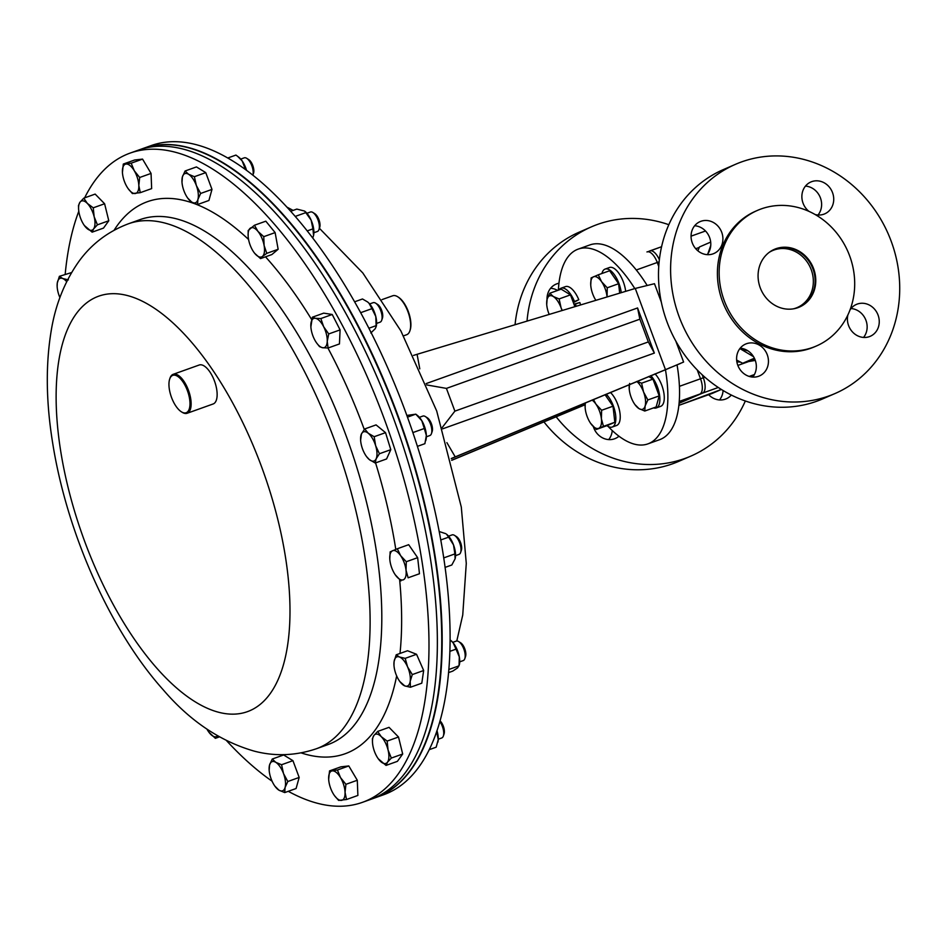 <?xml version="1.0" encoding="UTF-8"?>
<svg xmlns="http://www.w3.org/2000/svg" width="947" height="947" viewBox="0 0 947 947"><rect width="100%" height="100%" fill="white"/><g stroke="black" fill="none" stroke-linecap="round" stroke-linejoin="round"><path stroke-width="1.42" d="M598.267 274.808L609.631 270.747L618.604 283.721L607.24 287.781L601.582 281.721L598.267 274.808L591.117 277.909L590.739 284.94M607.074 296.956L607.24 287.781M618.604 283.721L619.681 293.156M595.888 300.341A15.495 6.736 70.3 0 1 590.857 286.373A15.495 6.736 70.3 0 1 590.75 285.177A15.495 6.736 70.3 0 1 593.52 276.784A15.495 6.736 70.3 0 1 601.582 281.721A15.495 6.736 70.3 0 1 606.98 296.245A15.495 6.736 -109.7 0 1 607.051 296.967M580.558 304.958A18.833 8.18 -109.7 0 0 579.824 302.495L573.941 304.165M573.172 302.105L578.795 299.726L573.361 302.602M578.795 299.726A18.833 8.18 -109.7 0 0 565.466 286.621L561.062 288.196A18.833 8.18 -109.7 0 0 558.967 289.96M574.391 301.3A18.833 8.18 -109.7 0 0 561.062 288.196M576.107 306.307A18.833 8.18 -109.7 0 0 575.421 304.07L579.824 302.495M574.024 304.389L575.421 304.07M648.707 376.504L652.968 379.12L659.207 395.893L656.141 406.961L644.777 411.034L645.144 405.92L647.843 399.954L643.558 391.999L641.616 383.192L636.94 381.404M659.207 395.893L647.843 399.954M636.775 381.463A15.495 6.736 70.3 0 1 643.558 391.999A15.495 6.736 70.3 0 1 645.144 405.92A15.495 6.736 70.3 0 1 638.953 408.595L634.94 404.594A15.495 6.736 -109.7 0 0 638.953 408.595L644.777 411.034M629.589 383.44L629.234 388.554A15.495 6.736 70.3 0 1 629.353 384.553M652.968 379.12L641.616 383.192M634.94 404.594A15.495 6.736 -109.7 0 1 631.176 397.361A15.495 6.736 70.3 0 1 629.199 388.554L629.139 387.643M697.915 250.789L699.454 246.966L710.688 242.089M754.723 358.96L742.697 363.269L754.368 358.203M710.759 245.462L707.883 253.737M747.941 350.852A62.064 55.873 -113.5 0 1 740.104 348.295M742.697 363.269L736.636 360.049M739.879 348.579L753.54 356.688M736.861 361.896L740.495 362.097M746.485 361.908L755.292 360.416M606.932 425.653A18.833 8.18 -109.7 0 0 612.2 427.05L616.604 425.475A18.833 8.18 -109.7 0 0 619.669 411.27A18.833 8.18 -109.7 0 0 610.401 392.437M612.2 427.05A18.833 8.18 -109.7 0 0 615.313 412.999A18.833 8.18 -109.7 0 0 606.198 394.189M653.513 407.897A18.833 8.18 -109.7 0 0 656.247 407.932L660.651 406.358A18.833 8.18 -109.7 0 0 663.811 392.65A18.833 8.18 -109.7 0 0 655.028 373.876M656.247 407.932A18.833 8.18 -109.7 0 0 659.443 394.378A18.833 8.18 -109.7 0 0 650.802 375.639M658.757 266.486L657.265 262.485A13.791 5.99 -109.7 0 0 647.121 251.89A13.791 5.99 -109.7 0 0 646.955 251.949L647.121 251.89M679.106 403.079L699.821 394.082A13.791 5.99 -109.7 0 0 700.52 378.776L697.241 369.969M605.026 394.674L613.005 406.204L614.828 422.279L607.678 425.381L596.326 429.453L603.464 426.351L601.381 418.728L601.641 410.276L595.983 404.203L593.449 399.492M592.041 400.072A15.495 6.736 70.3 0 1 595.983 404.203A15.495 6.736 70.3 0 1 601.381 418.728A15.495 6.736 70.3 0 1 598.717 428.316A15.495 6.736 70.3 0 1 590.892 423.711A15.495 6.736 70.3 0 1 590.656 423.38L596.326 429.453M585.222 402.901L585.139 407.435M613.005 406.204L601.641 410.276M614.828 422.279L603.464 426.351M585.483 402.795A15.495 6.736 -109.7 0 0 585.151 407.672A15.495 6.736 -109.7 0 0 585.258 408.855A15.495 6.736 70.3 0 0 590.656 423.38M549.805 293.227L547.106 299.193L546.739 304.307A15.495 6.736 70.3 0 1 547.106 299.193A15.495 6.736 70.3 0 1 553.285 296.506L549.805 293.227L561.169 289.166L570.485 294.86L559.121 298.932L553.285 296.506A15.495 6.736 -109.7 0 1 561.062 307.739L559.121 298.932M562.246 310.486L561.062 307.739A15.495 6.736 70.3 0 1 561.985 310.569M570.485 294.86L574.876 306.674M549.201 314.428A15.495 6.736 70.3 0 1 548.68 313.114A15.495 6.736 70.3 0 1 546.703 304.295L546.644 303.383M769.035 252.47A31.026 27.937 -113.5 0 1 808.336 263.74A31.026 27.937 -113.5 0 1 801.28 305.336A31.026 27.937 -113.5 0 1 793.491 308.829M625.659 291.345A18.833 8.18 -109.7 0 0 609.513 267.504L605.109 269.078A18.833 8.18 -109.7 0 0 601.925 273.505M621.244 292.682A18.833 8.18 -109.7 0 0 605.109 269.078M815.142 214.531A17.377 15.649 66.5 0 0 823.854 214.2A17.377 15.649 66.5 0 0 824.719 213.856A17.377 15.649 66.5 0 0 832.354 192.17A17.377 15.649 66.5 0 0 811.745 181.635A17.377 15.649 66.5 0 0 810.881 181.978A17.377 15.649 66.5 0 0 801.908 195.39A17.377 15.649 66.5 0 0 808.904 211.347M818.019 215.005A17.377 15.649 66.5 0 0 820.043 196.952A17.377 15.649 66.5 0 0 805.471 186.097M847.885 314.937A17.377 15.649 66.5 0 0 852.916 332.397A17.377 15.649 66.5 0 0 869.393 336.635A17.377 15.649 66.5 0 0 870.257 336.292A17.377 15.649 66.5 0 0 877.881 314.605A17.377 15.649 66.5 0 0 857.284 304.07A17.377 15.649 66.5 0 0 856.419 304.413A17.377 15.649 66.5 0 0 850.015 309.906M863.546 337.44A17.377 15.649 66.5 0 0 865.57 319.388A17.377 15.649 66.5 0 0 851.01 308.533M758.571 376.29A17.377 15.649 66.5 0 0 759.435 375.947A17.377 15.649 66.5 0 0 767.07 354.249A17.377 15.649 66.5 0 0 746.461 343.725A17.377 15.649 66.5 0 0 745.597 344.069A17.377 15.649 66.5 0 0 737.973 365.755A17.377 15.649 66.5 0 0 758.571 376.29M752.735 377.084A17.377 15.649 66.5 0 0 754.759 359.031A17.377 15.649 66.5 0 0 740.187 348.188M713.044 253.855A17.377 15.649 66.5 0 0 713.908 253.512A17.377 15.649 66.5 0 0 721.531 231.814A17.377 15.649 66.5 0 0 700.934 221.29A17.377 15.649 66.5 0 0 700.07 221.634A17.377 15.649 66.5 0 0 692.435 243.32A17.377 15.649 66.5 0 0 713.044 253.855M707.196 254.648A17.377 15.649 66.5 0 0 709.22 236.596A17.377 15.649 66.5 0 0 694.66 225.741M774.066 249.475A31.476 28.339 -113.5 0 1 775.297 249.002A31.476 28.339 -113.5 0 1 812.538 267.883A31.476 28.339 -113.5 0 1 799.126 307.207M797.895 307.68A31.476 28.339 66.5 0 0 799.457 307.065A31.476 28.339 66.5 0 0 813.272 267.776A31.476 28.339 66.5 0 0 775.96 248.706A31.476 28.339 66.5 0 0 774.397 249.333A31.476 28.339 66.5 0 0 760.571 288.622A31.476 28.339 66.5 0 0 797.895 307.68M828.696 396.035A124.945 112.492 -113.5 0 1 680.538 320.335A124.945 112.492 -113.5 0 1 735.417 164.352A124.945 112.492 -113.5 0 1 741.619 161.89A124.945 112.492 -113.5 0 1 889.778 237.59A124.945 112.492 -113.5 0 1 834.911 393.585A124.945 112.492 -113.5 0 1 828.696 396.035M834.911 393.585L822.789 398.841A124.945 112.492 -113.5 0 1 816.586 401.291A124.945 112.492 -113.5 0 1 668.428 325.59A124.945 112.492 -113.5 0 1 723.307 169.608L735.417 164.352M812.68 347.454A73.925 66.55 -113.5 0 1 725.023 302.673A73.925 66.55 -113.5 0 1 757.493 210.388A73.925 66.55 -113.5 0 1 761.163 208.932A73.925 66.55 -113.5 0 1 848.82 253.725A73.925 66.55 -113.5 0 1 816.35 346.01A73.925 66.55 -113.5 0 1 812.68 347.454M816.35 346.01L814.586 346.768A73.925 66.55 -113.5 0 1 810.916 348.224A73.925 66.55 -113.5 0 1 723.271 303.431A73.925 66.55 -113.5 0 1 755.73 211.157L757.493 210.388M723.082 390.519A17.377 15.649 -113.5 0 1 719.519 399.954M731.321 395.053A17.377 15.649 -113.5 0 1 726.219 398.817A17.377 15.649 -113.5 0 1 725.355 399.149A17.377 15.649 -113.5 0 1 708.664 394.71M550.621 288.267A17.377 15.649 -113.5 0 1 557.594 290.445M547.035 299.453A17.377 15.649 -113.5 0 1 556.031 284.147A17.377 15.649 -113.5 0 1 556.895 283.804A17.377 15.649 -113.5 0 1 558.967 283.236M612.247 430.542A17.377 15.649 -113.5 0 1 608.696 439.597M618.971 436.224A17.377 15.649 -113.5 0 1 615.396 438.461A17.377 15.649 -113.5 0 1 614.532 438.804A17.377 15.649 -113.5 0 1 593.367 426.683M668.831 224.711A124.945 112.492 66.5 0 0 597.581 224.403A124.945 112.492 66.5 0 0 591.378 226.866L579.268 232.122A124.945 112.492 66.5 0 0 515.061 324.726M543.98 421.96A124.945 112.492 66.5 0 0 672.548 463.805A124.945 112.492 66.5 0 0 678.75 461.355L690.872 456.099A124.945 112.492 66.5 0 0 745.336 400.995M591.378 226.866A124.945 112.492 66.5 0 0 527.029 321.116M556.22 416.869A124.945 112.492 66.5 0 0 684.657 458.549A124.945 112.492 66.5 0 0 690.872 456.099M753.09 376.634A124.945 112.492 66.5 0 0 753.303 375.592M692.091 235.791A124.945 112.492 66.5 0 0 691.085 235.176M376.622 323.412L380.102 322.158A10.346 4.498 -109.7 0 0 381.712 320.228L382.446 318.05A8.286 3.599 -109.7 0 0 382.742 316.274A8.286 3.599 -109.7 0 0 377.545 304.378L375.604 303.158A10.346 4.498 -109.7 0 0 373.13 302.685L369.65 303.928M381.712 320.228A10.346 4.498 -109.7 0 0 382.091 318.014A10.346 4.498 -109.7 0 0 375.604 303.158M320.855 318.547L315.422 318.299L312.344 317.209L310.876 326.904A15.495 6.736 70.3 0 1 310.841 324.655A15.495 6.736 70.3 0 1 315.422 318.299A15.495 6.736 70.3 0 1 323.625 326.668L320.855 318.547L332.219 314.487L340.091 329.887L328.727 333.948L323.625 326.668A15.495 6.736 -109.7 0 1 327.236 341.394L328.727 333.948M312.344 317.209L323.708 313.137L332.219 314.487M328.088 347.999L327.236 341.394A15.495 6.736 70.3 0 1 322.655 347.75L328.088 347.999L339.452 343.939L340.091 329.887M316.712 343.086L319.577 346.661L322.655 347.75A15.495 6.736 70.3 0 1 316.618 342.944A15.495 6.736 70.3 0 1 314.463 339.381A15.495 6.736 70.3 0 1 310.876 326.904M219.396 736.884L215.36 738.329L217.621 735.866M208.825 732.114L215.36 738.329M206.931 729.095A15.495 6.736 -109.7 0 0 208.731 731.984A15.495 6.736 -109.7 0 0 209.536 733.037A15.495 6.736 70.3 0 0 217.313 736.115A15.495 6.736 70.3 0 0 217.597 735.855M104.608 203.759L108.787 220.758L97.423 224.83L94.155 216.745L93.244 207.819L104.608 203.759L95.15 194.088L83.786 198.16L79.962 202.244L78.494 205.499L78.601 209.204M93.244 207.819L87.337 203.416L83.786 198.16M108.787 220.758L103.495 228.097L92.131 232.157L93.599 228.914L97.423 224.83M84.354 225.493A15.495 6.736 70.3 0 1 79.406 214.413A15.495 6.736 70.3 0 1 78.613 209.453A15.495 6.736 70.3 0 1 79.962 202.244A15.495 6.736 -109.7 0 1 87.337 203.416A15.495 6.736 70.3 0 1 94.155 216.745A15.495 6.736 70.3 0 1 93.599 228.914A15.495 6.736 70.3 0 1 86.224 227.754A15.495 6.736 70.3 0 1 84.354 225.493L92.131 232.157M313.895 232.725L317.375 231.482A10.346 4.498 -109.7 0 0 318.985 229.541L319.719 227.375A8.286 3.599 -109.7 0 0 319.79 222.77A8.286 3.599 -109.7 0 0 314.818 213.702L312.877 212.483A10.346 4.498 -109.7 0 0 310.403 212.01L306.923 213.253M318.985 229.541A10.346 4.498 -109.7 0 0 319.08 223.8A10.346 4.498 -109.7 0 0 312.877 212.483M254.459 225.244L248.185 230.512L248.15 236.217A15.495 6.736 70.3 0 1 250.15 228.298A15.495 6.736 70.3 0 1 257.939 231.376L254.459 225.244L265.823 221.184L275.127 232.595L263.763 236.667L257.939 231.376A15.495 6.736 -109.7 0 1 264.095 245.427L263.763 236.667M266.782 253.346L264.095 245.427A15.495 6.736 70.3 0 1 262.473 256.4L266.782 253.346L278.146 249.274L271.884 254.542L260.52 258.602L262.473 256.4A15.495 6.736 70.3 0 1 254.696 253.323L260.52 258.602M275.127 232.595L278.146 249.274M253.985 252.399L254.696 253.323A15.495 6.736 70.3 0 1 253.879 252.257A15.495 6.736 70.3 0 1 248.528 239.271A15.495 6.736 70.3 0 1 248.15 236.217M438.26 739.216L441.74 737.973A10.346 4.498 -109.7 0 0 443.35 736.032L444.084 733.866A8.286 3.599 -109.7 0 0 440.296 721.105A8.286 3.599 -109.7 0 0 440 720.809M443.35 736.032A10.346 4.498 -109.7 0 0 439.799 721.507M377.687 731.415L389.039 727.343L398.509 737.015L402.688 754.013L391.324 758.074L388.057 750L387.145 741.075L381.239 736.659L377.687 731.415L373.864 735.499L372.396 738.743L372.502 742.46M398.509 737.015L387.145 741.075M402.688 754.013L397.397 761.352L386.033 765.413L387.501 762.169L391.324 758.074M378.255 758.748A15.495 6.736 70.3 0 1 373.307 747.668A15.495 6.736 70.3 0 1 372.514 742.708A15.495 6.736 70.3 0 1 373.864 735.499A15.495 6.736 70.3 0 1 381.239 736.659A15.495 6.736 70.3 0 1 388.057 750A15.495 6.736 70.3 0 1 387.501 762.169A15.495 6.736 -109.7 0 1 380.126 760.997A15.495 6.736 70.3 0 1 378.255 758.748L386.033 765.413M71.546 272.57L59.389 276.323L57.27 283.082L57.14 286.598M68.373 279.874L62.703 278.513L59.389 276.323M59.91 297.571A15.495 6.736 70.3 0 1 59.898 297.524A15.495 6.736 70.3 0 1 57.163 286.834A15.495 6.736 70.3 0 1 57.27 283.082A15.495 6.736 -109.7 0 1 62.703 278.513A15.495 6.736 70.3 0 1 66.669 281.65M412.856 432.59L424.303 428.494L421.806 420.705A15.495 6.736 -109.7 0 0 417.367 415.378L415.745 414.135L407.459 417.165M406.831 415.449L415.804 414.182L421.806 420.705A15.495 6.736 70.3 0 1 426.351 435.454A15.495 6.736 70.3 0 1 426.032 439.586A15.495 6.736 70.3 0 1 425.937 439.953M424.303 428.494L426.351 435.454L424.895 443.681L417.378 446.368M246.717 158.327A10.346 4.498 -109.7 0 1 251.855 165.796A10.346 4.498 -109.7 0 1 252.885 175.159L253.547 173.206A8.286 3.599 -109.7 0 0 252.778 165.524A8.286 3.599 -109.7 0 0 248.659 159.546L246.717 158.327A10.346 4.498 -109.7 0 0 244.243 157.841L240.751 159.096M185.079 170.993L182.38 176.947L182.013 182.061A15.495 6.736 70.3 0 1 182.38 176.947A15.495 6.736 70.3 0 1 188.56 174.26L185.079 170.993L196.443 166.932L205.759 172.626L194.395 176.698L188.56 174.26A15.495 6.736 -109.7 0 1 196.337 185.494L194.395 176.698M200.634 193.46L196.337 185.494A15.495 6.736 70.3 0 1 197.923 199.415L200.634 193.46L211.986 189.4L208.92 200.468L197.556 204.54L197.923 199.415A15.495 6.736 70.3 0 1 191.732 202.102L197.556 204.54M205.759 172.626L211.986 189.4M187.719 198.101A15.495 6.736 70.3 0 0 191.732 202.102L187.719 198.101A15.495 6.736 70.3 0 1 183.955 190.868A15.495 6.736 70.3 0 1 181.978 182.061L181.919 181.149M329.532 770.905L340.896 766.833L348.792 765.945L357.291 780.257L357.883 795.444L346.519 799.517L345.051 792.343L345.927 784.317L340.506 777.594L337.428 770.018L329.532 770.905L328.668 779.31M357.291 780.257L345.927 784.317M334.551 795.717L338.624 800.404L346.519 799.517M348.792 765.945L337.428 770.018M334.421 795.539A15.495 6.736 -109.7 0 1 333.202 793.669A15.495 6.736 70.3 0 1 328.68 779.499A15.495 6.736 70.3 0 1 328.656 778.919A15.495 6.736 70.3 0 1 332.302 770.882A15.495 6.736 70.3 0 1 340.506 777.594A15.495 6.736 70.3 0 1 345.051 792.343A15.495 6.736 70.3 0 1 341.394 800.381A15.495 6.736 -109.7 0 1 334.421 795.539L334.492 795.634M272.263 759.032L283.627 754.972L292.931 760.666L299.169 777.44L296.091 788.52L284.727 792.58L285.094 787.466L287.805 781.512L283.508 773.545L281.567 764.738L275.743 762.311L272.263 759.032L269.552 764.998L269.185 770.112M299.169 777.44L287.805 781.512M274.89 786.14A15.495 6.736 -109.7 0 1 271.138 778.919A15.495 6.736 70.3 0 1 269.149 770.1A15.495 6.736 70.3 0 1 269.552 764.998A15.495 6.736 70.3 0 1 275.743 762.311A15.495 6.736 70.3 0 1 283.508 773.545A15.495 6.736 70.3 0 1 285.094 787.466A15.495 6.736 70.3 0 1 278.903 790.153L274.89 786.14A15.495 6.736 -109.7 0 0 278.903 790.153L284.727 792.58M292.931 760.666L281.567 764.738M459.721 661.835L463.201 660.592A10.346 4.498 -109.7 0 0 464.811 658.65L465.545 656.472A8.286 3.599 -109.7 0 0 464.847 649.015A8.286 3.599 -109.7 0 0 460.656 642.8L458.703 641.593A10.346 4.498 -109.7 0 0 457.969 641.214A10.346 4.498 -109.7 0 0 456.229 641.107L452.749 642.35M464.811 658.65A10.346 4.498 -109.7 0 0 463.947 649.334A10.346 4.498 -109.7 0 0 458.703 641.593M396.201 654.803L407.565 650.743L416.55 654.294L423.664 670.512L412.3 674.584L407.577 666.889L405.186 658.354L399.516 657.005L396.201 654.803L394.094 661.562L393.964 665.09M416.55 654.294L405.186 658.354M423.664 670.512L421.794 683.189L410.43 687.25L410.193 681.331L412.3 674.584M399.93 681.651L404.76 685.9L410.43 687.25M394.094 661.562A15.495 6.736 70.3 0 1 399.516 657.005A15.495 6.736 70.3 0 1 407.577 666.889A15.495 6.736 70.3 0 1 410.193 681.331A15.495 6.736 -109.7 0 1 404.76 685.9A15.495 6.736 70.3 0 1 399.717 681.367A15.495 6.736 70.3 0 1 396.71 676.004A15.495 6.736 70.3 0 1 393.976 665.327A15.495 6.736 70.3 0 1 394.094 661.562M142.559 159.108L151.058 173.419L139.694 177.48L134.273 170.744L131.195 163.168L142.559 159.108L134.652 159.996L123.299 164.056L122.435 172.461M131.195 163.168L123.299 164.056M151.058 173.419L151.65 188.607L140.286 192.667L138.818 185.494L139.694 177.48M128.188 188.702A15.495 6.736 70.3 0 1 126.969 186.819A15.495 6.736 70.3 0 1 122.447 172.662A15.495 6.736 70.3 0 1 122.423 172.07A15.495 6.736 70.3 0 1 126.069 164.032A15.495 6.736 -109.7 0 1 134.273 170.744A15.495 6.736 70.3 0 1 138.818 185.494A15.495 6.736 70.3 0 1 135.161 193.531A15.495 6.736 70.3 0 1 128.188 188.702L132.391 193.555L140.286 192.667M432.033 431.82A8.286 3.599 -109.7 0 0 432.187 431.441A8.286 3.599 -109.7 0 0 431.489 423.972A8.286 3.599 -109.7 0 0 427.286 417.769L425.345 416.55A10.346 4.498 -109.7 0 0 422.871 416.076L419.391 417.319M426.363 436.804L429.843 435.549A10.346 4.498 -109.7 0 0 431.264 434.081A10.346 4.498 -109.7 0 0 431.453 433.619A10.346 4.498 -109.7 0 0 430.589 424.303A10.346 4.498 -109.7 0 0 425.345 416.55M374.172 436.709L368.265 433.253L364.702 428.955L361.423 434.022L360.618 440.284A15.495 6.736 70.3 0 1 361.423 434.022A15.495 6.736 70.3 0 1 368.265 433.253A15.495 6.736 70.3 0 1 375.628 445.646L374.172 436.709L385.536 432.649L390.791 449.671L379.427 453.743L375.628 445.646A15.495 6.736 -109.7 0 1 376.137 458.81L379.427 453.743M364.702 428.955L376.066 424.895L385.536 432.649M375.213 463.024L376.137 458.81A15.495 6.736 70.3 0 1 369.306 459.567L375.213 463.024L386.565 458.964L390.791 449.671M366.56 456.608L369.306 459.567A15.495 6.736 70.3 0 1 366.359 456.324A15.495 6.736 70.3 0 1 361.943 447.185A15.495 6.736 70.3 0 1 360.618 440.284M360.665 312.688L371.946 308.651L368.975 303.194A15.495 6.736 -109.7 0 0 367.625 301.986A15.495 6.736 -109.7 0 0 367.554 301.939M367.625 301.986L368.975 303.194A15.495 6.736 70.3 0 1 375.793 316.523A15.495 6.736 70.3 0 1 376.29 326.194L375.237 328.692L370.833 332.989M367.46 301.868L362.488 298.98L354.604 301.809M371.946 308.651L375.793 316.523L376.125 325.65L368.892 328.242M376.125 325.65L376.125 326.904M304.697 211.169A15.495 6.736 70.3 0 1 304.898 211.311A15.495 6.736 70.3 0 1 311.113 220.118A15.495 6.736 70.3 0 1 313.741 234.572A15.495 6.736 70.3 0 1 313.564 235.519A15.495 6.736 70.3 0 1 313.54 235.578L312.759 238.017M295.251 216.413L305.798 212.637L304.579 211.063L296.813 209.086L290.717 211.264M305.798 212.637L311.113 220.118L312.924 228.866L307.242 230.89M312.924 228.866L313.564 235.519M227.801 157.983L235.933 155.071L238.739 157.155A15.495 6.736 70.3 0 1 242.172 160.931A15.495 6.736 70.3 0 1 246.516 170.282M237.555 156.243L242.172 160.931L244.906 168.045L243.935 168.4M244.906 168.045L245.889 169.809M443.693 557.913L454.891 553.912L453.518 544.904A15.495 6.736 -109.7 0 0 446.546 534.215A15.495 6.736 -109.7 0 0 446.499 534.179L448.653 537.15L440.734 539.979M448.653 537.15L453.518 544.904A15.495 6.736 70.3 0 1 455.211 558.422A15.495 6.736 70.3 0 1 455.187 558.505M445.753 533.67L439.159 531.516M454.891 553.912L455.105 558.825L451.814 564.992L445.054 567.407M448.795 669.505L459.058 665.824L459.295 656.863A15.495 6.736 -109.7 0 0 453.14 642.812L456.028 649.145L449.825 651.37M456.028 649.145L459.295 656.863A15.495 6.736 70.3 0 1 459.39 664.616L457.673 667.836L452.784 671.092L448.523 672.619M450.512 640.255A15.495 6.736 70.3 0 1 450.725 640.421A15.495 6.736 70.3 0 1 453.14 642.812L450.725 640.421M458.904 554.433A10.346 4.498 -109.7 0 0 459.023 554.386A10.346 4.498 -109.7 0 0 459.141 554.338A10.346 4.498 -109.7 0 0 460.633 552.456L461.367 550.278A8.286 3.599 -109.7 0 0 460.668 542.82A8.286 3.599 -109.7 0 0 456.478 536.606L454.524 535.386A10.346 4.498 -109.7 0 0 452.05 534.913A10.346 4.498 -109.7 0 0 451.932 534.96M460.633 552.456A10.346 4.498 -109.7 0 0 459.769 543.14A10.346 4.498 -109.7 0 0 454.524 535.386M397.314 548.763L408.678 544.691L417.651 557.665L406.287 561.725L400.628 555.664L397.314 548.763L390.164 551.864L389.785 558.896M417.651 557.665L419.474 573.74L408.11 577.8L406.026 570.189L406.287 561.725M419.474 573.74L408.11 577.8M395.301 574.841A15.495 6.736 70.3 0 1 389.904 560.316A15.495 6.736 70.3 0 1 389.797 559.132A15.495 6.736 70.3 0 1 392.567 550.728A15.495 6.736 70.3 0 1 400.628 555.664A15.495 6.736 70.3 0 1 406.026 570.189A15.495 6.736 -109.7 0 1 403.363 579.777A15.495 6.736 70.3 0 1 395.538 575.172A15.495 6.736 70.3 0 1 395.301 574.841L400.972 580.902M558.387 290.161A103.436 44.935 70.3 0 1 577.007 249.582A103.436 44.935 70.3 0 1 578.215 249.108A103.436 44.935 70.3 0 1 634.81 288.586M451.269 458.632L665.469 369.744A103.436 44.935 70.3 0 1 647.902 443.883A103.436 44.935 70.3 0 1 608.128 426.434M675.815 341.098L683.604 362.038L665.469 369.744M680.443 363.459L451.245 458.526M670.961 367.329L669.044 368.075M413.519 355.397L417.082 354.308L419.781 368.845M665.398 369.46L635.271 288.444L417.082 354.308M635.271 288.444L654.472 283.698L661.314 302.105M578.215 249.108L589.91 244.918A103.436 44.935 70.3 0 1 646.943 285.106M677.058 364.926A103.436 44.935 70.3 0 1 659.597 439.692L647.902 443.883M426.162 383.594L637.568 307.953L654.353 353.077L442.699 428.813M446.889 442.628L455.223 456.868M585.116 404.618L451.683 460.242M585.104 404.748L451.707 460.337M654.353 353.077L648.328 341.926L639.864 319.186L446.428 388.4L454.88 411.14L648.328 341.926M442.261 427.464L454.88 411.14M426.706 384.92L446.428 388.4M637.568 307.953L639.864 319.186M143.068 148.466A344.779 149.792 70.3 0 1 143.269 148.395A344.779 149.792 70.3 0 1 351.148 312.605A344.779 149.792 70.3 0 1 375.557 797.646A344.779 149.792 70.3 0 1 375.367 797.717M375.557 797.646L383.488 794.805A344.779 149.792 -109.7 0 0 359.067 309.776A344.779 149.792 -109.7 0 0 151.2 145.566L143.269 148.395M398.06 296.991A19.863 8.63 70.3 0 1 398.438 297.228A19.863 8.63 70.3 0 1 405.671 305.763A19.863 8.63 70.3 0 1 410.158 329.982A19.863 8.63 70.3 0 1 410.004 330.408M403.552 335.842L406.654 334.729A20.692 8.985 -109.7 0 0 409.873 330.858A20.692 8.985 -109.7 0 0 405.186 305.632A20.692 8.985 -109.7 0 0 397.657 296.731A20.692 8.985 -109.7 0 0 392.709 295.784L382.008 299.607M429.157 749.704L436.176 747.195L438.248 739.536A15.495 6.736 -109.7 0 0 436.969 730.634M436.65 731.546L438.248 739.536A15.495 6.736 70.3 0 1 437.928 741.998A15.495 6.736 70.3 0 1 437.893 742.164M436.816 733.144L435.987 733.44M362.417 802.346L375.166 797.788A344.779 149.792 -109.7 0 0 421.569 493.032A344.779 149.792 -109.7 0 0 212.152 157.013A344.779 149.792 -109.7 0 0 142.879 148.537L138.499 150.1A344.779 149.792 70.3 0 1 278.927 216.816A344.779 149.792 70.3 0 1 430.34 558.185A344.779 149.792 70.3 0 1 370.786 799.351A344.779 149.792 -109.7 0 0 417.189 494.594A344.779 149.792 -109.7 0 0 207.772 158.575A344.779 149.792 -109.7 0 0 138.499 150.1L130.13 153.094A344.779 149.792 70.3 0 1 270.546 219.811A344.779 149.792 70.3 0 1 421.971 561.192A344.779 149.792 70.3 0 1 362.417 802.346A344.779 149.792 70.3 0 1 288.279 791.313M178.072 408.903A19.863 8.63 -109.7 0 0 181.41 411.827A19.863 8.63 -109.7 0 0 189.98 403.256A19.863 8.63 -109.7 0 0 180.865 379.191A19.863 8.63 -109.7 0 0 169.691 379.072A19.863 8.63 -109.7 0 0 178.072 408.903M169.691 379.072L169.975 378.196A20.692 8.985 70.3 0 1 173.194 374.314A20.692 8.985 70.3 0 1 181.623 378.315A20.692 8.985 70.3 0 1 190.714 398.805A20.692 8.985 70.3 0 1 187.139 413.271A20.692 8.985 70.3 0 1 182.191 412.312L181.41 411.827M173.194 374.314L199.213 365.009A20.692 8.985 70.3 0 1 207.63 369.01A20.692 8.985 70.3 0 1 216.721 389.501A20.692 8.985 70.3 0 1 213.146 403.967L187.139 413.271M272.073 781.192A344.779 149.792 70.3 0 1 226.629 740.755M65.189 274.251A344.779 149.792 70.3 0 1 78.802 211.264M84.626 197.852A344.779 149.792 70.3 0 1 130.13 153.094M636.289 269.99L659.136 261.81M702.236 374.834L703.325 377.77L679.425 386.329M648.304 251.736A6.617 5.954 -113.5 0 1 649.429 251.073A6.617 5.954 -113.5 0 1 649.76 250.943A13.791 5.99 70.3 0 1 649.926 250.884A13.791 5.99 70.3 0 1 659.361 259.738M704.876 377.214L703.325 377.77A13.791 5.99 70.3 0 1 702.627 393.088A6.617 5.954 -113.5 0 1 700.768 393.396M718.288 387.477L702.627 393.088L679.082 403.304M699.253 247.463L695.725 248.718M737.843 365.424L748.13 361.742M754.404 374.55L749.195 376.421M711.694 393.621A13.791 5.99 -109.7 0 0 711.848 393.561L678.869 405.363L721.342 389.454M753.99 375.296L750.569 376.776L754.001 375.272M650.08 250.825L661.586 246.717L647.914 251.736M691.05 236.17L705.515 230.997L691.05 236.158M712.665 393.218A6.617 5.954 -113.5 0 1 712.345 393.372L721.354 389.454M679.236 401.445L699.821 394.082M561.015 414.774L560.435 413.212M140.144 219.586A278.797 121.133 70.3 0 1 253.689 273.529A278.797 121.133 70.3 0 1 376.137 549.58A278.797 121.133 70.3 0 1 327.982 744.591L316.286 748.781A278.797 121.133 70.3 0 0 364.441 553.77A278.797 121.133 70.3 0 0 241.994 277.708A278.797 121.133 70.3 0 0 128.449 223.776L140.144 219.586M114.125 230.204A293.191 127.383 70.3 0 1 248.564 239.473M265.515 256.815A293.191 127.383 70.3 0 1 266.912 258.389A293.191 127.383 70.3 0 1 311.658 319.565M188.595 338.848A220.651 95.872 70.3 0 1 288.953 634.147A220.651 95.872 70.3 0 1 157.522 668.984A220.651 95.872 70.3 0 1 57.163 373.686A220.651 95.872 70.3 0 1 188.595 338.848M327.911 347.999A293.191 127.383 70.3 0 1 364.287 429.5M375.568 462.894A293.191 127.383 70.3 0 1 395.787 549.378M399.634 579.73A293.191 127.383 70.3 0 1 400.001 653.442M396.663 675.898A293.191 127.383 70.3 0 1 301.134 752.889M426.032 439.586L425.807 440.556M269.149 770.1L269.09 769.189M399.717 681.367L400.214 682.053M432.187 431.441L431.453 433.619M452.05 534.913L448.57 536.156M459.023 554.386L455.543 555.64M286.977 207.156L293.132 210.4M319.411 228.286L362.819 272.973L400.877 330.905L436.709 411.01L461.296 507.047L466.279 563.406L462.74 615.029L456.785 641.001M398.438 297.228L397.657 296.731M410.158 329.982L409.873 330.858M128.449 223.776C108.065 231.47 91.587 243.959 79.015 261.254C64.455 281.804 55.115 305.467 50.972 332.243C45.539 366.051 46.143 403.173 52.76 443.598C66.988 533.043 110.006 630.465 163.393 689.996C189.933 720.939 220.225 741.323 254.281 751.149C274.973 756.546 295.642 755.753 316.286 748.781"/></g></svg>
